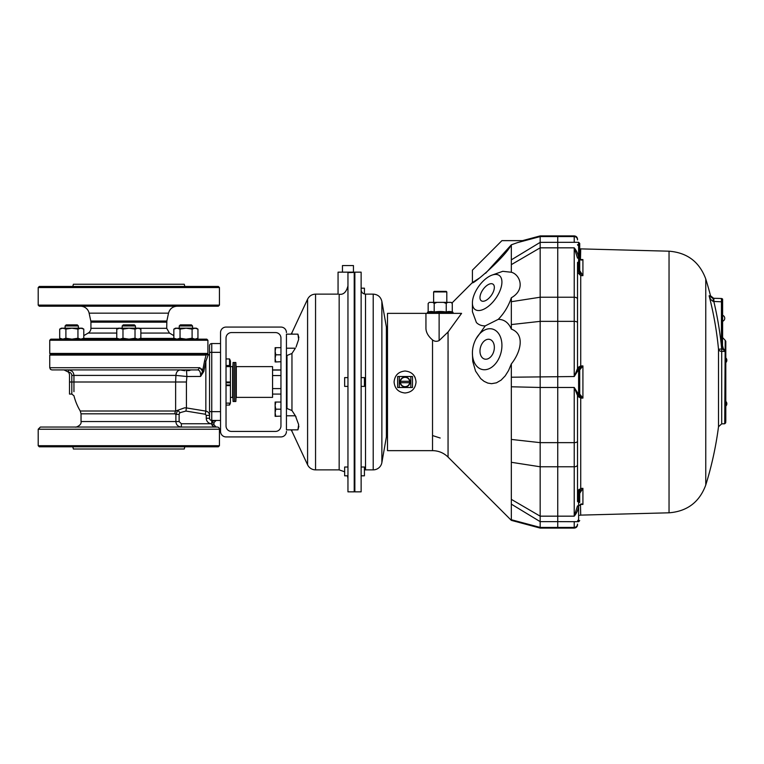 <?xml version="1.0" encoding="UTF-8"?>
<svg xmlns="http://www.w3.org/2000/svg" width="764" height="764" viewBox="0 0 764 764"><rect width="100%" height="100%" fill="white"/><g stroke="black" fill="none" stroke-linecap="round" stroke-linejoin="round"><path stroke-width="1.15" d="M577.508 395.255L577.517 500.907M721.951 299.068L722.61 299.068L721.951 298.638L721.951 337.516L722.61 337.516L721.951 337.516L721.951 345.872M722.61 299.068L722.61 337.516M577.517 498.863L577.517 501.194M580.182 397.729L577.517 396.277A1.098 1.098 0 0 1 578.615 395.179L578.625 395.179A1.098 1.098 0 0 0 579.714 394.081L579.714 369.919A1.098 1.098 -90 0 0 578.625 368.821L582.922 365.918L579.714 369.919A1.098 1.098 0 0 0 578.615 368.821A1.098 1.098 0 0 1 577.517 367.723L577.517 262.625A1.098 0.554 180 0 1 578.615 262.071L578.615 257.936L577.517 258.137L574.222 247.832C576.591 250.649 578.052 254.011 578.615 257.936L578.615 242.303L579.714 243.401L579.714 263.169M579.847 492.704L579.723 493.353A1.098 0.544 -174.8 0 0 578.625 492.732L582.922 488.349L579.723 493.353A3.342 2.941 -0.2 0 0 579.714 493.582L579.714 502.473A1.098 0.554 180 0 0 578.615 501.929L578.615 506.064C578.052 509.989 576.591 513.351 574.222 516.168L577.517 505.864L578.615 506.064L578.615 521.697L579.714 520.599L578.615 521.697L557.749 521.64L557.749 528.086L557.749 516.168L557.749 521.64L540.167 521.64L540.167 528.086L574.222 528.086L574.222 521.64L575.368 521.697M511.336 462.296L540.167 466.775L557.749 466.775L557.749 516.168L557.749 442.642L557.749 466.775L574.222 466.775L574.222 387.472L578.615 394.444A1.098 1.041 0 0 0 577.517 395.475L574.222 387.472L557.749 387.472L557.749 442.642L557.749 376.528L557.749 387.472L540.167 387.472L540.167 521.64L511.336 504.144L511.336 363.912C520.733 352.29 525.346 334.24 511.336 329.083L511.336 297.75C508.566 306.02 504.211 313.221 498.271 319.352C504.211 319.4 508.566 322.647 511.336 329.083M492.083 275.088A20.867 10.438 125.3 0 1 498.93 293.061A20.867 10.438 125.3 0 1 475.112 309.516A20.867 10.438 125.3 0 1 472.41 302.916A20.867 10.438 125.3 0 1 492.083 275.088L502.76 271.315L511.336 272.251L511.336 244.814C504.584 257.821 471.436 285.937 472.41 282.565L472.41 270.16L501.919 240.641L522.519 240.641L540.167 235.914L540.167 321.357L557.749 321.357L557.749 376.528L557.749 297.225L557.749 321.357L574.222 321.357A3.295 1.366 0 0 1 577.517 322.723L577.517 368.525A1.098 1.041 180 0 0 578.615 369.556L574.222 376.528L577.517 368.525M511.336 264.64L540.167 247.832L557.749 247.832L557.749 297.225L557.749 242.36L557.749 247.832L574.222 247.832L574.222 297.225A3.295 1.91 -0 0 1 577.517 299.135L577.517 271.65A1.098 0.554 180 0 1 578.615 271.105A2.216 1.92 180 0 0 578.625 271.268A1.098 0.544 -5.2 0 0 579.723 270.647L582.922 275.651L578.625 271.268L580.726 275.594L577.651 272.471M485.618 273.254L511.336 244.814L517.514 242.618C524.152 240.011 524.152 240.011 517.514 242.618L540.167 236.582L557.749 236.582L557.749 242.36L557.749 235.914L557.749 236.582L574.222 236.582L574.222 235.914C576.218 236.105 577.317 237.203 577.517 239.208L577.517 239.858A3.295 3.276 180 0 0 574.222 236.582L574.222 242.36L575.005 242.303M712.745 298.266L721.436 298.495L721.436 301.79L721.951 301.79L721.951 345.509L721.436 345.509L721.436 301.79L713.27 301.436C711.103 300.204 709.718 298.323 709.116 295.773L712.745 298.266A3.295 0.602 91.5 0 1 713.27 301.436M725.8 421.547L725.8 341.307L725.198 340.333L725.8 341.307L725.8 421.547M725.8 352.223A1.098 0.802 0 0 0 724.73 351.421L721.693 351.383L721.693 423.848L724.73 423.772L725.198 340.333L722.553 337.516M579.714 394.081L579.714 389.688L579.714 394.081L582.922 398.082L578.615 395.179A1.098 1.098 0 0 0 579.714 394.081A1.098 1.098 -90 0 1 578.625 395.179L580.726 398.082L580.726 488.406L578.625 492.732A1.098 0.544 5.7 0 1 577.527 492.111L580.726 488.406L582.922 488.349L582.922 504.431L581.184 504.211L579.723 505.462A1.098 0.544 -174.8 0 0 579.723 505.443C580.306 503.887 581.366 503.543 582.922 504.431L580.334 504.412M578.644 396.803L579.313 397.194M576.868 393.183L577.145 393.899M576.705 371.18L576.342 371.992M575.76 373.243L575.34 374.14M579.122 366.921L578.644 367.197M579.714 500.831L579.714 493.582A1.098 0.554 180 0 0 578.615 493.038L578.615 501.929A1.098 0.554 0 0 1 577.517 501.375L577.517 500.277M579.714 493.582L579.714 502.473M580.459 504.355L580.726 515.117L579.714 515.308M578.615 492.895L578.615 493.038A4.431 3.83 180 0 1 578.625 492.732A2.216 1.92 0 0 0 578.615 492.895A1.098 0.554 0 0 1 577.517 492.35A3.314 2.808 -179.9 0 1 577.527 492.111L577.765 491.223M577.517 494.021L577.517 396.277A1.098 1.098 0 0 1 578.615 395.179L578.615 368.821A1.098 1.098 90 0 1 577.527 367.732L580.726 365.918L578.625 368.821M577.517 492.35L577.517 396.277A1.098 1.098 90 0 1 578.625 395.179M578.615 245.492A1.098 0.831 0 0 1 577.517 244.661M581.538 259.789L582.178 259.722M581.184 259.789L579.723 258.538A1.098 0.544 -5.2 0 0 579.714 258.49M580.926 273.474L580.554 272.891M579.847 271.296L579.723 270.647A3.342 2.941 -179.8 0 1 579.714 270.418A1.098 0.554 -0 0 1 578.615 270.962L578.615 271.105M669.044 251.194C687.208 252.626 699.452 261.89 705.764 278.984L705.764 485.016C699.452 502.11 687.208 511.374 669.044 512.806L669.044 251.194L580.726 248.883L580.459 259.645M511.336 259.856L540.167 242.36L575.368 242.303M574.977 242.303L578.615 242.303L579.714 243.401L579.714 270.418M579.723 258.557A1.098 0.544 -5.2 0 0 579.723 258.538L579.714 258.337A3.342 2.846 -0.2 0 0 579.723 258.557C580.306 260.113 581.366 260.457 582.922 259.569L582.922 275.651L580.726 275.594L582.922 275.651M579.714 261.527A1.098 0.554 0 0 1 578.615 262.071L578.615 270.962A4.431 3.83 -0 0 0 578.625 271.268L578.625 271.268A1.098 0.544 174.3 0 0 577.527 271.888A3.314 2.808 -0.1 0 1 577.517 271.65L577.517 270.275M578.128 520.141L577.66 520.695M574.872 521.697L574.222 521.64M579.886 492.57L580.077 492.054M580.191 491.796L580.926 490.526M581.433 489.848L582.454 488.759M579.198 489.342L578.654 489.877M578.338 490.249L577.88 490.985M448.057 332.006L439.119 340.591L439.119 313.355L461.58 313.355L448.057 332.006L448.057 457.082L511.336 520.36L511.336 519.73L540.167 527.418L574.222 527.418A3.295 3.276 180 0 0 577.517 524.142L577.517 524.792C577.317 526.797 576.218 527.895 574.222 528.086M511.336 499.36L540.167 516.168L574.222 516.168L574.222 466.775A3.295 1.91 180 0 0 577.517 464.865L577.517 395.475M577.517 271.65L577.517 367.723M721.436 298.495A1.098 1.098 0 0 1 721.951 298.638M713.853 298.294L713.853 301.589A348.117 347.992 -90 0 1 721.693 348.976L722.429 348.986L721.436 345.509M724.73 350.886L722.429 348.986L723.25 348.441L724.979 350.714A1.098 0.821 180 0 1 725.8 351.516A1.098 0.63 180 0 0 724.73 350.886M721.951 346.235L722.505 345.509L723.25 348.441M721.693 423.848L718.513 426.713L718.513 349.291A344.841 344.726 90 0 0 709.116 295.773L710.539 295.811L713.643 298.285M718.513 349.291L721.693 348.976L721.693 351.383A3.295 2.407 180 0 1 718.513 349.291M722.505 337.516L722.505 345.509M400.403 382A4.67 4.67 0 0 1 405.063 377.33A4.67 4.67 0 0 1 409.676 382.716A4.67 4.67 0 0 1 400.451 382.716A4.67 4.67 0 0 1 400.403 382M400.126 382A4.947 4.947 0 0 0 407.537 386.278A4.947 4.947 0 0 0 407.537 377.722A4.947 4.947 0 0 0 400.126 382M399.305 376.509L397.652 376.509L397.652 387.491L399.305 387.491L399.305 376.509L412.484 376.509L412.484 387.491L399.305 387.491M400.451 382.716L409.676 382.716M409.676 381.284L400.451 381.284M494.222 349.234A10.161 6.943 -75.5 0 0 489.705 339.397A10.161 6.943 -75.5 0 0 480.441 347.496A10.161 6.943 -75.5 0 0 484.615 359.07A10.161 6.943 -75.5 0 0 494.222 349.234M481.301 300.777A10.161 5.081 -54.7 0 0 491.309 295.41A10.161 5.081 -54.7 0 0 493.028 284.189A10.161 5.081 -54.7 0 0 483.01 289.546A10.161 5.081 -54.7 0 0 481.301 300.777M511.336 324.566L540.167 321.357L540.167 387.472L511.336 386.785M476.115 338.738A20.867 14.258 104.5 0 1 499.637 335.224A20.867 14.258 104.5 0 1 491.271 367.532A20.867 14.258 104.5 0 1 472.41 353.054A20.867 14.258 104.5 0 1 472.668 349.234A20.867 14.258 104.5 0 1 476.115 338.738L485.216 325.884L498.271 319.352M472.41 353.054L472.744 361.372L475.561 371.113L480.69 378.61L484.08 381.341L487.795 383.079L491.577 383.681L496.447 382.821L501.098 380.128L505.214 375.869L508.576 370.502L511.336 363.912M485.216 325.884C481.521 325.913 478.589 324.786 476.392 322.503L472.41 311.693L472.41 302.916M452.097 302.878L472.41 282.565L479.314 278.125M511.336 519.73L511.336 504.144M452.851 313.355L453.033 312.285L427.401 312.285L427.582 313.355M433.627 291.934L434.172 291.38L446.252 291.38L446.806 291.934L433.627 291.934L433.627 302.363L436.893 302.363L434.191 303.461L432.835 302.363L429.263 302.363L428.165 303.461L428.165 312.018A36.5 18.25 90 0 1 434.191 312.018A36.5 36.5 0 0 1 446.243 312.018A36.5 18.25 -90 0 1 452.269 312.018L452.269 303.461L450.913 302.363L447.589 302.363L446.243 303.461L446.243 312.018M446.243 303.461L443.54 302.363L446.806 302.363L446.806 291.934M387.491 382L387.491 450.645L432.529 450.645L432.529 339.932C428.241 336.284 426.045 332.426 425.94 328.358L425.94 313.355L387.491 313.355L387.491 382M394.081 382C394.74 375.334 398.397 371.667 405.063 371.017C411.739 371.667 415.396 375.334 416.046 382C415.396 388.666 411.739 392.333 405.063 392.982C398.397 392.333 394.74 388.666 394.081 382M415.215 377.798A10.982 10.982 0 0 0 412.837 374.236M387.491 436.922L386.393 436.922L381.866 462.612A8.786 8.786 0 0 1 373.214 469.87L365.526 469.87A4.393 4.393 0 0 0 364.428 470.013M381.866 462.612L381.866 301.388L386.393 327.078L386.393 436.922M361.133 288.19L364.428 288.19L364.428 293.987M361.133 377.607L364.428 377.607L364.428 386.393L361.133 386.393M361.133 467.024L364.428 467.024L364.428 475.81L361.133 475.81M354.544 272.71L354.859 272.156L361.133 272.156L361.133 491.844L354.859 491.844L354.544 491.29L354.219 491.844L354.219 272.156L354.544 491.29M354.859 272.156L354.859 491.844M354.219 491.844L347.954 491.844L347.954 272.605L354.2 272.423M354.219 272.156L338.06 272.156L338.06 294.13L315.551 294.13L315.551 469.87A8.786 8.786 0 0 1 307.586 464.798L291.963 431.307L290.979 429.846L286.443 429.846L286.443 408.272L291.963 410.545L295.382 415.788L298.648 424.574L297.941 429.846L298.877 426.283M315.551 469.87L339.159 469.87L339.159 294.245C337.698 294.092 337.698 294.092 339.159 294.245C343.466 294.904 346.388 292.106 347.954 285.851L347.945 285.965M347.954 475.81L344.65 475.81L344.65 467.024L347.954 467.024M347.954 386.393L344.65 386.393L344.65 377.607L347.954 377.607M296.06 416.943L295.382 415.788L286.443 415.788L286.443 334.154L297.941 334.154L298.877 337.717M296.06 347.057L298.648 339.426L297.941 334.154M291.963 353.455L295.382 348.212L286.443 348.212L286.443 355.728L291.963 353.455L291.963 410.545M342.453 272.156L342.453 265.566L353.445 265.566L353.445 272.156M511.336 272.251C519.959 274.372 525.89 289.671 511.336 297.75M511.336 301.704L540.167 297.225L574.222 297.225L574.222 376.528L511.336 377.215M439.119 340.591C436.693 341.718 434.496 341.498 432.529 339.932M439.119 313.355L425.94 313.355M286.443 355.728L286.443 408.272M432.835 302.363L447.589 302.363M428.165 303.451L429.263 302.363M434.191 303.461L434.191 312.018M452.25 303.298L451.171 302.363M286.443 431.431A5.491 5.491 0 0 1 280.951 436.922L226.029 436.922A5.491 5.491 0 0 1 220.538 431.431L220.538 332.569A5.491 5.491 0 0 1 226.029 327.078L280.951 327.078A5.491 5.491 0 0 1 286.443 332.569M275.451 431.431L231.521 431.431A5.491 5.491 0 0 1 226.029 425.94L226.029 338.06A5.491 5.491 0 0 1 231.521 332.569L275.451 332.569A5.491 5.491 0 0 1 280.951 338.06L280.951 425.94A5.491 5.491 0 0 1 275.451 431.431M280.732 409.189L275.766 409.189L275.126 412.751L275.766 416.323L280.951 416.103L280.951 402.265M275.766 416.323L275.126 416.323L275.126 405.617L275.766 409.189M275.126 402.045L275.766 402.045L275.126 405.617L275.126 402.045M280.732 402.045L275.766 402.045M280.732 354.811L275.766 354.811L275.126 358.383L275.766 361.955L280.951 361.735L280.951 347.897M275.766 361.955L275.126 361.955L275.126 351.239L275.766 354.811M275.126 347.677L275.766 347.677L275.126 351.239L275.126 347.677M280.732 347.677L275.766 347.677M178.461 427.038L181.364 427.038L181.364 423.743L211.752 423.743A5.491 5.491 0 0 1 206.251 418.252L206.251 415.368L209.546 415.368C209.403 413.085 208.171 411.662 205.841 411.108L205.325 414.25L185.91 411.051L186.426 407.928L184.707 407.795L175.625 411.013L80.258 411.013L81.041 413.83L81.041 421.547C81.977 425.567 74.853 427.735 75.55 427.038L128.82 427.038M203.759 371.533L202.565 371.151L204.618 360.694L205.841 361.429L203.759 371.533L200.588 376.442L186.903 376.509L186.426 382L175.625 382L175.625 411.013A5.491 5.291 -90 0 0 174.87 413.83L81.041 413.83M206.079 355.088L205.545 354.544L50.281 354.544L208.562 354.544L209.546 355.088L208.18 354.744L207.913 355.546L208.18 354.744L49.736 355.088L206.079 355.088L204.618 360.694M72.8 446.806L73.392 449.003L184.248 449.003L184.84 446.806M219.44 445.708L38.2 445.708L39.298 446.806L218.342 446.806L219.44 445.708L219.44 429.234A2.196 2.196 0 0 0 217.243 427.038L40.396 427.038L38.2 429.234L38.2 445.708M76.457 427.038L77.613 427.038M78.568 427.038L80.421 427.038M80.736 427.038L81.643 427.038M82.627 427.038L83.639 427.038M84.747 427.038L87.631 427.038M88.089 427.038L88.653 427.038M89.13 427.038L90.801 427.038M91.327 427.038L92.797 427.038M94.325 427.038L94.898 427.038M97.104 427.038L97.591 427.038M98.919 427.038L101.354 427.038M156.276 427.038L158.091 427.038M161.07 427.038L173.81 427.038M173.886 427.038L174.86 427.038M175.682 427.038L177.477 427.038M133.738 427.038L181.364 427.038C177.964 426.656 176.131 424.832 175.882 421.547L81.041 421.547M181.364 423.743L179.129 421.547L175.882 421.547L175.882 414.365L174.87 413.83M191.668 369.919L197.866 369.919C199.872 370.359 200.779 372.536 200.588 376.442L202.565 371.151L199.834 367.723L197.866 369.919L191.439 369.919L186.521 370.817L186.903 376.509L175.911 375.411L175.625 382L73.946 382L73.946 391.684M73.946 391.521L73.946 390.251M209.546 412.837L209.546 418.252L209.546 412.837M73.239 369.919L77.298 369.919M69.171 369.967L68.435 369.919C71.778 370.244 73.621 372.068 73.946 375.411L73.917 374.818M72.007 371.237L69.524 370.024M202.441 370.712L201.62 368.85M118.076 369.919L125.248 369.919M128.333 369.919L128.82 369.919M52.783 369.919L54.445 369.919M55.17 369.919L55.982 369.919M56.049 369.919L56.803 369.919M56.88 369.919L57.873 369.919M58.857 369.919L62.6 369.919M63.956 369.919L65.437 369.919M65.561 369.919L66.191 369.919M77.508 369.919L81.777 369.919M81.949 369.919L82.684 369.919M182.09 369.919L184.84 369.919M192.06 369.919L196.644 369.919M197.866 369.919L51.933 369.919M211.752 424.402C212.344 426.207 213.805 427.086 216.145 427.038L213.949 424.841L211.752 424.402L211.752 420.448A2.196 2.196 0 0 1 209.546 418.252L206.251 418.252M213.949 424.841L213.949 422.645L211.752 423.084C212.344 421.279 213.805 420.401 216.145 420.448L213.949 422.645M179.129 414.365L175.882 414.365L177.85 410.23L179.912 412.703L179.129 414.365L179.129 421.547M207.913 355.546L205.841 361.429L205.841 411.108L186.426 407.928L186.426 382M215.41 420.572L211.752 420.448A2.196 2.196 0 0 1 209.546 418.252M209.546 352.347L209.546 411.653L211.752 411.653L211.752 352.347L209.546 352.347L209.546 345.748L209.546 351.163M220.538 420.448L211.752 420.448L220.538 420.448M220.538 343.552L211.752 343.552A2.196 2.196 0 0 0 209.546 345.748M208.562 354.544L209.546 354.544M184.888 370.76L180.084 369.919M69.505 382L69.505 394.081L71.816 394.081L71.816 382L69.505 382L69.505 375.411A5.491 5.491 0 0 0 68.407 372.116L64.014 369.919L51.895 369.919L50.491 369.384L49.736 367.723L199.834 367.723M132.697 369.919L124.933 369.919M73.946 375.411L73.946 382L71.816 382L71.816 375.411L175.911 375.411C176.188 372.078 177.706 370.244 180.485 369.919L180.466 369.996M188.622 370.645L189.625 370.444M68.426 369.919L68.407 372.116C70.46 372.288 71.587 373.386 71.816 375.411M80.526 306.211A8.786 8.786 0 0 1 89.121 313.154L90.801 321.023A5.491 5.491 0 0 1 90.926 322.169L90.926 328.319A5.491 5.491 0 0 1 88.194 333.066L116.768 333.066M219.44 305.113L38.2 305.113L39.298 306.211L218.342 306.211L219.44 305.113L219.44 287.541L38.2 287.541L38.2 305.113M184.84 286.443L184.248 284.246L73.392 284.246L72.8 286.443M219.44 287.541L218.342 286.443L39.298 286.443L38.2 287.541M173.848 335.635L169.436 333.066L166.714 328.319L166.838 321.023L168.519 313.154C169.751 308.828 172.616 306.507 177.114 306.211M49.736 340.257L207.903 340.257L206.805 339.159L50.835 339.159L49.736 340.257L49.736 353.445L207.903 353.445L207.903 340.257M49.736 353.445L50.835 354.544M65.102 325.98L66.201 324.881L77.288 324.881L78.386 325.98L65.102 325.98L65.102 328.176M122.173 325.98L123.271 324.881L134.368 324.881L135.467 325.98L122.173 325.98L122.173 328.176M179.244 325.98L180.342 324.881L191.439 324.881L192.538 325.98L179.244 325.98L179.244 328.176M59.697 329.112L61.311 328.176L82.178 328.176L83.792 329.112L80.869 328.176L77.947 329.112L71.921 328.176L65.895 329.112L62.801 328.176L59.697 329.112L59.697 338.232L61.311 339.159L59.812 338.299M82.178 339.159L83.792 338.232L83.792 329.112M83.792 338.232L80.869 339.159L77.947 338.232L77.947 329.112M77.947 338.232L71.921 339.159L65.895 338.232L65.895 329.112M65.895 338.232L62.801 339.159L59.697 338.232M116.768 329.112L118.382 328.176L139.249 328.176L140.862 329.112L137.94 328.176L135.018 329.112L129.001 328.176L122.975 329.112L122.975 338.232L119.872 339.159L116.768 338.232L116.768 329.112L119.872 328.176L122.975 329.112M116.768 338.232L118.382 339.159M139.249 339.159L140.862 338.232L140.862 329.112M140.862 338.232L137.94 339.159L135.018 338.232L135.018 329.112M135.018 338.232L129.001 339.159L122.975 338.232M180.046 338.232L176.942 339.159L173.848 338.232L173.848 329.112L175.462 328.176L196.329 328.176L197.943 329.112L195.021 328.176L192.098 329.112L192.098 338.232L186.072 339.159L180.046 338.232L180.046 329.112L186.072 328.176L192.098 329.112M173.848 329.112L176.942 328.176L180.046 329.112M173.848 338.232L175.462 339.159M197.828 338.299L196.329 339.159L197.943 338.232L197.943 329.112M197.943 338.232L195.021 339.159L192.098 338.232M230.422 403.125L226.029 403.125L230.422 403.115L230.422 384.97L226.029 384.97M230.375 361.429L230.422 360.885M230.422 361.429L230.422 384.97M230.422 397.375L232.619 397.375L232.619 366.624L226.029 366.624M230.422 366.624L230.422 382L226.029 382M235.837 362.499L235.837 401.501L233.087 401.501L233.087 362.499L235.837 362.499L236.305 371.953M234.462 362.575L234.462 401.425L234.462 362.575M233.087 401.501L232.619 392.047M226.029 405.063L229.534 405.063L229.534 403.125M226.029 365.526L229.534 365.526L229.534 358.937L226.029 358.937M272.557 382L272.557 397.375L236.305 397.375L236.305 366.624L272.557 366.624L272.557 382M272.557 394.081L280.951 394.081L272.557 394.081M280.951 370.062L272.557 370.062M272.557 369.919L280.951 369.919M580.726 259.521L582.922 259.569M580.726 275.594L580.726 365.918L582.922 365.918L582.922 398.082L580.726 398.082M582.922 488.349L580.726 488.406M722.61 335.32L721.951 335.32M722.61 301.264L721.951 301.264M577.517 441.277A3.295 1.366 180 0 1 574.222 442.642L540.167 442.642L511.336 439.434M410.831 387.491L410.831 376.509M381.866 301.388C380.73 296.881 377.846 294.465 373.214 294.13L373.214 469.87M373.214 294.13L365.526 294.13L365.526 469.87M315.551 294.13C311.913 294.274 309.258 295.964 307.586 299.202L307.586 464.798M290.979 334.154L291.963 332.693L291.963 334.154M291.963 429.846L291.963 431.307M286.987 355.728L286.987 408.272M219.44 429.234L38.2 429.234M205.325 414.25L206.251 415.368M185.91 411.051L179.912 412.703M211.752 420.448L211.752 411.653L220.538 411.653M220.538 352.347L211.752 352.347L211.752 343.552M89.121 313.154L168.519 313.154M90.801 321.023L166.838 321.023M90.926 322.169L166.714 322.169M90.926 328.319L118.143 328.319M139.497 328.319L166.714 328.319M140.862 333.066L169.436 333.066M83.477 338.414L117.083 338.414M140.547 338.414L174.163 338.414M230.422 385.61L226.029 385.61M226.029 382.774L230.422 382.774M280.951 388.589L272.557 388.589M272.557 375.554L280.951 375.554M725.8 362.604A3.161 3.161 0 0 0 725.8 357.905A3.161 3.161 0 0 1 725.8 362.604M725.8 406.095A3.161 3.161 0 0 0 725.8 401.396A3.161 3.161 0 0 1 725.8 406.095M669.044 512.806L580.726 515.117M722.61 321.281A3.161 3.161 0 0 0 722.61 315.303A3.161 3.161 0 0 1 722.61 321.281M580.726 248.883L579.714 248.692M574.222 235.914L540.167 235.914M578.615 521.697L577.517 521.697M705.764 485.016A347.095 347.095 0 0 0 718.513 426.713M710.539 295.811A347.095 347.095 0 0 0 705.764 278.984M724.73 423.772L725.8 422.673M432.529 435.547L440.179 438.02M453.033 312.285A37.961 37.961 0 0 0 452.269 312.018M428.165 312.018A37.961 37.961 0 0 0 427.401 312.285M386.393 327.078L387.491 327.078M365.526 294.13C362.852 293.863 361.391 292.402 361.133 289.737M291.963 332.693L307.586 299.202M297.941 429.846L286.443 429.846M511.336 520.36L540.167 528.086M339.159 469.87L344.65 471.799M347.477 475.81L347.954 478.656M432.529 450.645C438.555 450.741 443.731 452.88 448.057 457.082M71.816 394.081L73.946 395.742A56.565 56.565 0 0 0 80.258 411.013M50.281 354.544L49.736 355.088L49.736 367.723M216.145 427.038L215.41 426.904M88.194 333.066L83.792 335.635M206.805 354.544L207.903 353.445M192.538 325.98L192.538 328.176L192.538 325.98M78.386 325.98L78.386 328.176L78.386 325.98L77.288 324.881M135.467 325.98L135.467 328.176M236.305 392.047L235.837 401.501M232.619 371.953L233.087 362.499M229.534 405.063A6.59 6.59 0 0 0 230.279 403.125M229.534 365.526A6.59 6.59 0 0 0 229.534 358.937"/></g></svg>
